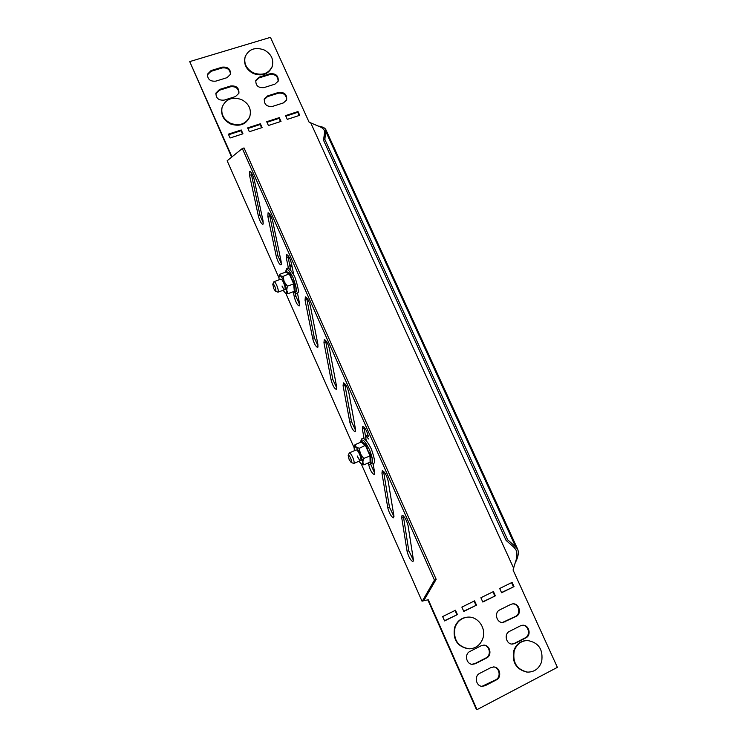 <?xml version="1.0" encoding="UTF-8"?>
<svg xmlns="http://www.w3.org/2000/svg" width="747" height="747" viewBox="0 0 747 747"><rect width="100%" height="100%" fill="white"/><g stroke="black" fill="none" stroke-linecap="round" stroke-linejoin="round"><path stroke-width="1.12" d="M263.317 223.026L259.993 215.295L250.945 172.09M263.187 223.96L262.841 224.343C261.226 223.755 259.723 220.935 258.331 215.874L249.554 175.321L249.75 171.352C251.375 171.922 252.888 174.779 254.288 179.943L263.028 220.748L263.187 223.96M281.376 263.626L277.903 255.679L269.284 213.446M281.217 264.615L280.909 264.924C279.219 264.307 277.66 261.431 276.25 256.286L267.856 216.49L268.089 212.755C269.798 213.353 271.366 216.275 272.776 221.523L281.133 261.534L281.217 264.615M299.64 304.655L296.008 296.494L295.364 293.347M297.409 292.852L299.416 302.759L299.173 305.943C297.399 305.29 295.793 302.348 294.355 297.119L293.263 291.797M318.101 346.122L314.3 337.737L306.55 297.511M317.858 347.234L317.643 347.402C315.776 346.711 314.113 343.704 312.648 338.391L305.065 300.191L305.346 296.895C307.241 297.558 308.913 300.611 310.378 306.037L317.905 344.432L317.858 347.234M413.455 560.306L408.768 550.688L403.315 515.841M412.96 561.688C410.579 560.437 408.637 557.029 407.115 551.463L401.709 517.596L402.054 515.327C404.444 516.27 406.452 519.716 408.077 525.645L413.371 559.615L412.96 561.688M393.958 516.532L389.467 507.176L383.538 471.217M393.529 517.858C391.269 516.868 389.364 513.553 387.805 507.923L381.95 473.15L382.287 470.685C384.574 471.562 386.516 474.915 388.104 480.741L393.865 515.645L393.529 517.858M374.686 473.234L370.176 463.028M373.089 463.616L374.564 472.141L374.266 474.532C372.118 473.682 370.269 470.451 368.719 464.858L368.374 462.907M355.619 430.403L351.482 421.551L344.628 383.416M355.283 431.626L355.18 431.691C353.126 430.898 351.342 427.751 349.829 422.251L343.078 385.723L343.405 382.856C345.488 383.613 347.29 386.797 348.812 392.418L355.479 429.114L355.283 431.626M336.757 388.029L332.798 379.42L325.487 340.23M336.467 389.206L336.309 389.318C334.348 388.58 332.63 385.499 331.136 380.092L323.965 342.724L324.273 339.642C326.262 340.352 327.998 343.471 329.492 348.989L336.589 386.544L336.467 389.206M427.835 599.897L476.418 709.51L477.006 709.65L557.383 667.351L513.058 570.008L515.075 563.182C517.101 557.86 517.41 553.443 515.99 549.932L514.104 547.439L506.064 540.38L323.535 140.315L324.87 139.437L507.615 539.764L506.064 540.38M231.523 156.991L189.729 61.599L270.451 37.35L309.099 122.191L317.82 125.879M457.416 614.585L444.568 620.925L442.635 616.583L455.483 610.252L457.416 614.585L444.474 620.72M476.502 605.154L463.803 611.429L461.87 607.106L474.569 600.859L476.502 605.154L463.71 611.214M495.364 595.835L482.814 602.035L480.881 597.749L493.431 591.568L495.364 595.835L482.721 601.83M514.011 586.619L501.601 592.754L499.678 588.496L512.078 582.38L514.011 586.619L501.508 592.548M510.705 604.435L512.675 603.865C519.146 602.922 522.144 613.745 516.13 616.406L502.983 622.494C496.55 623.166 493.851 612.456 499.79 609.879L510.705 604.435M481.105 645.772L483.701 645.147C490.069 644.81 492.441 655.343 486.577 657.986L475.4 663.7L472.496 664.335C466.203 664.372 464.148 653.998 469.938 651.44L481.105 645.772M520.407 625.837L522.676 625.239C529.025 624.623 531.724 635.239 525.86 637.873L514.954 643.456L512.423 644.073C506.102 644.428 503.702 633.923 509.501 631.374L520.407 625.837M490.882 667.613L493.776 666.978C500.004 666.959 502.087 677.277 496.372 679.891L485.205 685.699L481.983 686.325C475.848 686.054 474.074 675.895 479.705 673.364L490.882 667.613M231.887 156.702L189.729 61.599M422.008 601.176L426.033 600.205L424.128 600.355L424.343 599.682L422.008 601.176L361.231 463.812M426.033 600.205L428.32 599.813L477.006 709.65M274.905 84.168L278.173 81.19C278.631 75.849 275.96 73.355 270.171 73.72L259.218 77.118L255.847 80.302C255.539 85.588 258.238 88.034 263.952 87.614L274.905 84.168M279.303 117.624L266.707 121.714L268.416 125.515L281.012 121.406L279.303 117.624L279.061 118.371L266.968 122.293M298.025 111.555L285.569 115.598L287.278 119.371L299.734 115.309L298.025 111.555L297.754 112.302L285.83 116.177M260.376 123.769L247.649 127.896L249.358 131.724L262.085 127.578L260.376 123.769L260.161 124.506L247.911 128.484M241.244 129.978L228.367 134.152L230.076 137.999L242.952 133.806L241.244 129.978L241.048 130.716L228.629 134.74M283.402 102.918L286.615 100.023C287.184 94.589 284.523 92.049 278.64 92.404L267.687 95.877L264.373 98.959C263.952 104.356 266.642 106.84 272.45 106.429L283.402 102.918M227.013 77.679L230.515 74.252C230.664 69.069 227.919 66.698 222.298 67.137L211.093 70.554L207.489 74.186C207.489 79.313 210.262 81.628 215.808 81.134L227.013 77.679M235.464 96.578L238.919 93.235C239.171 87.959 236.435 85.541 230.72 85.98L219.515 89.463L215.958 93.02C215.864 98.231 218.628 100.593 224.259 100.098L235.464 96.578M455.035 610.476L456.865 614.594M474.093 601.092L475.923 605.182M492.927 591.82L494.766 595.882M511.546 582.651L513.385 586.684M512.591 603.875C518.829 603.585 521.229 613.894 515.495 616.415L502.414 622.494M483.729 645.147C489.771 645.483 491.545 655.436 485.98 657.93L474.821 663.644L471.843 664.27M522.611 625.248C528.689 625.286 530.781 635.361 525.206 637.854L514.319 643.428L511.807 644.045M493.169 666.912C499.388 666.894 501.47 677.193 495.756 679.798L481.983 686.325M278.127 81.292C277.996 76.287 275.269 74.028 269.938 74.523L258.994 77.921L255.67 81.012M280.508 121.574L279.061 118.371M299.202 115.486L297.754 112.302M354.087 447.649L285.737 293.179M278.874 277.669L227.153 160.773L242.317 148.513L244.036 147.943L436.164 579.308L424.343 599.682M261.609 127.728L260.161 124.506M242.495 133.956L241.048 130.716M286.577 100.117C286.549 95 283.823 92.693 278.398 93.188L267.454 96.652L264.167 99.668M230.487 74.326C230.067 69.527 227.284 67.407 222.13 67.958L210.943 71.376L207.367 74.943M238.9 93.291C238.564 88.389 235.781 86.213 230.552 86.773L219.357 90.256L215.808 93.767M242.317 148.513L434.446 580.13L436.164 579.308M366.226 440.553L363.976 427.069M364.125 438.891L362.407 429.189L362.743 426.528C364.928 427.349 366.796 430.608 368.346 436.332M290.583 269.891L287.819 255.25M288.482 268.49L286.362 258.117L286.624 254.606C288.417 255.231 290.041 258.21 291.479 263.542L293.702 274.551M434.446 580.13L422.718 600.467M515 563.434L515.327 562.687C518.213 557.085 518.988 552.584 517.662 549.185L515.654 546.832L514.104 547.439M507.615 539.764L515.654 546.832L325.879 131.659L324.553 132.536L324.273 130.351C323.358 128.456 320.995 126.897 317.204 125.683M324.87 139.437L325.823 129.605C325.085 128.026 322.732 126.859 318.764 126.112M324.553 132.536L323.535 140.315M253.56 72.926C246.501 69.107 243.699 63.728 245.147 56.791C248.686 49.162 254.97 46.846 263.999 49.862C271.245 53.84 273.981 59.377 272.207 66.474C268.537 73.71 262.318 75.858 253.56 72.926M272.328 66.109L272.02 67.109C268.36 74.345 262.15 76.493 253.392 73.551C246.519 69.873 243.681 64.634 244.876 57.836M230.711 123.386C223.596 119.595 220.738 114.151 222.148 107.054C225.743 99.043 232.196 96.55 241.496 99.556C248.835 103.534 251.608 109.165 249.825 116.448C246.071 124.002 239.703 126.308 230.711 123.386M249.993 115.944L249.666 117.036C245.912 124.581 239.554 126.897 230.571 123.965C223.698 120.351 220.795 115.103 221.878 108.203M514.235 650.833C516.588 644.344 520.967 640.898 527.345 640.487C538.596 642.383 543.368 649.442 541.659 661.674C539.166 668.584 534.488 672.067 527.615 672.123C516.84 669.667 512.377 662.57 514.235 650.833M526.607 672.029C516.14 669.312 511.854 662.234 513.74 650.796C516.093 644.325 520.454 640.879 526.84 640.459L527.746 640.487M455.044 627.415C457.351 621.289 461.562 617.862 467.669 617.153C477.809 616.051 486.493 628.19 482.851 638.414C480.377 645.034 475.802 648.508 469.125 648.844C457.743 646.734 453.046 639.591 455.044 627.415M468.08 648.798C457.071 646.351 452.589 639.227 454.624 627.415C456.921 621.289 461.123 617.872 467.23 617.162L468.126 617.125M273.775 288.659L275.344 291.069C276.213 291.125 276.045 289.593 274.84 286.465C273.841 284.355 273.141 283.608 272.767 284.233L273.775 288.659M272.814 284.121L273.962 281.694C274.663 281.647 275.587 282.861 276.735 285.335C278.239 289.089 278.64 291.377 277.931 292.208L275.475 291.134M291.816 265.222L290.527 265.036M292.217 267.193L289.677 265.446M282.067 285.98C283.178 288.398 284.103 289.612 284.831 289.621M281.983 286.017C283.122 288.482 284.056 289.687 284.784 289.64C285.513 288.8 285.13 286.512 283.627 282.758C282.478 280.293 281.544 279.089 280.835 279.135L273.962 281.694M294.458 283.664L287.362 286.148L286.708 290.303L288.09 293.674L294.318 291.33L293.636 283.795L289.332 274.093L285.784 272.076L286.194 271.357L289.929 273.477L291.675 278.762L294.458 283.664L295.177 291.582L294.355 291.321M285.774 272.076C286.334 265.474 289.36 267.09 294.85 276.922C298.501 288.09 299.286 293.468 297.194 293.048C296.839 294.038 295.504 293.608 293.216 291.75C297.493 294.383 297.427 289.668 293.029 277.595C288.902 269.35 286.484 267.51 285.774 272.076L279.555 274.382L280.274 275.774L283.057 276.427L289.929 273.477M279.126 275.923L279.555 274.382M287.362 286.148L284.177 281.666L283.057 276.427M288.09 293.674L285.307 292.964L283.085 290.284M279.117 279.78L278.939 276.614L280.274 275.774C281.451 276.558 282.749 278.519 284.177 281.666L286.708 290.303C286.895 292.684 286.428 293.571 285.307 292.964M294.318 291.33L295.177 291.582M357.281 456.006C358.663 458.938 359.802 460.432 360.708 460.469M357.197 456.034C358.616 459.05 359.765 460.525 360.661 460.488C361.343 459.778 360.997 457.743 359.615 454.381C358.196 451.375 357.047 449.89 356.151 449.946L349.297 452.897C350.166 452.85 351.314 454.344 352.724 457.36C354.106 460.731 354.47 462.757 353.807 463.467L351.249 462.486M370.11 462.15L369.98 455.745L365.479 445.614L361.184 442.047L361.595 441.262L366.114 445.007L367.954 450.553L370.839 455.651L370.97 462.384L370.11 462.15L363.882 464.867L361.277 463.84M361.184 442.047L354.965 444.717L356.058 446.939L359.204 448.312L366.114 445.007M354.171 447.126L354.965 444.717M370.839 455.651L363.705 458.462L360.437 453.831L359.204 448.312M363.705 458.462L362.771 462.122L363.882 464.867M354.405 450.693L354.097 447.528L356.058 446.939L360.437 453.831L362.771 462.122C362.781 463.98 362.192 464.485 360.988 463.644L358.915 461.244M349.12 459.433L351.109 462.421C351.968 462.542 351.828 461.179 350.707 458.331C349.475 455.791 348.634 454.867 348.186 455.567L349.12 459.433M368.355 436.407L365.274 435.099M368.813 439.04L365.386 435.744M348.233 455.437L349.297 452.897M258.331 215.874L259.993 215.295M276.25 256.286L277.903 255.679M294.355 297.119L296.008 296.494M312.648 338.391L314.3 337.737M407.115 551.463L408.768 550.688M387.805 507.923L389.467 507.176M368.719 464.858L370.372 464.13M349.829 422.251L351.482 421.551M331.136 380.092L332.798 379.42M513.628 568.187L310.771 122.938M269.938 74.523L270.171 73.72M258.994 77.921L259.218 77.118M267.454 96.652L267.687 95.877M278.398 93.188L278.64 92.404M210.943 71.376L211.093 70.554M222.13 67.958L222.298 67.137M219.357 90.256L219.515 89.463M230.552 86.773L230.72 85.98M495.756 679.798L496.372 679.891M484.607 685.597L485.205 685.699M525.206 637.854L525.86 637.873M514.319 643.428L514.954 643.456M485.98 657.93L486.577 657.986M474.821 663.644L475.4 663.7M515.495 616.415L516.13 616.406M504.598 621.906L505.224 621.896M323.965 342.724L325.664 342.051M343.078 385.723L344.778 385.022M362.407 429.189L364.106 428.47M381.95 473.15L383.65 472.403M401.709 517.596L403.399 516.821M305.065 300.191L306.765 299.538M286.362 258.117L288.062 257.491M267.856 216.49L269.555 215.892M249.554 175.321L251.253 174.742M369.504 449.731C364.657 440.179 361.763 437.677 360.82 442.205C360.922 436.192 365.264 436.752 371.324 448.947C374.695 458.649 375.414 463.448 373.463 463.364C373.164 464.317 371.838 464.008 369.485 462.421C373.575 464.755 373.584 460.525 369.504 449.731M255.679 80.919L255.847 80.302M264.186 99.594L264.373 98.959M207.367 74.887L207.489 74.186M215.818 93.73L215.958 93.02M511.835 644.045L512.423 644.073M471.927 664.27L472.496 664.335M502.451 622.494L502.983 622.494M515.075 563.182L515.327 562.687M517.662 549.185L325.823 129.605M272.207 66.474L272.02 67.109M249.825 116.448L249.666 117.036M527.345 640.487L526.84 640.459M277.931 292.208L286.521 288.996M302.572 279.359L299.659 272.823M290.574 265.017L289.659 265.353M353.807 463.467L362.435 459.713M378.626 450.105L375.657 443.447M368.308 436.127L367.272 435.51"/></g></svg>
